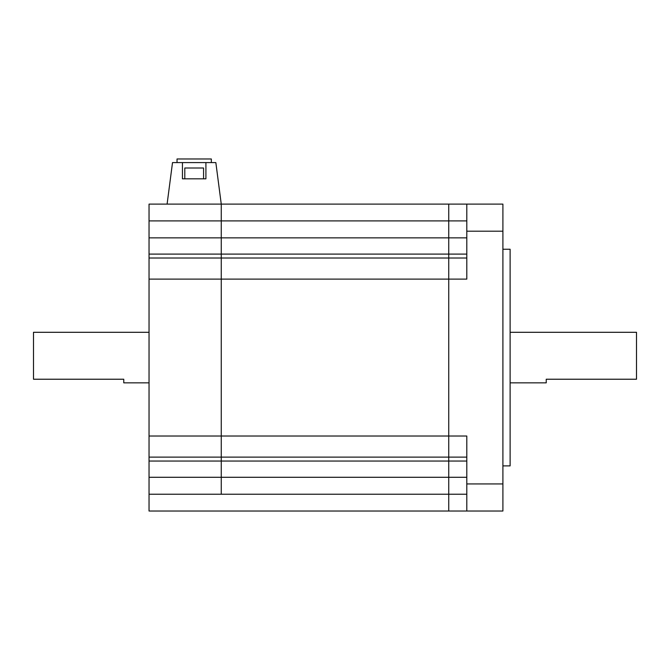 <?xml version="1.0" encoding="UTF-8"?>
<svg xmlns="http://www.w3.org/2000/svg" width="670" height="670" viewBox="0 0 670 670"><rect width="100%" height="100%" fill="white"/><g stroke="black" fill="none" stroke-linecap="round" stroke-linejoin="round"><path stroke-width="1" d="M149.042 494.234L221.259 494.234L221.259 204.107L149.042 204.107L149.042 511.026L448.741 511.026L448.741 204.107L502.902 204.107L502.902 511.026L466.797 511.026L466.797 436.019L448.741 436.019L448.741 258.009L466.797 258.009M466.797 511.026L448.741 511.026L448.741 494.234L221.259 494.234L221.259 204.107L448.741 204.107L448.741 237.858L466.797 237.858M510.121 332.295L636.5 332.295L636.5 379.228L546.234 379.228L546.234 382.846L510.121 382.846M502.902 249.24L510.121 249.24L510.121 465.893L502.902 465.893M149.042 279.114L466.797 279.114L466.797 204.107M149.042 477.283L448.741 477.283L448.741 494.234L466.797 494.234M466.797 477.283L448.741 477.283L448.741 461.044L466.797 461.044M149.042 457.124L448.741 457.124L448.741 461.044L149.042 461.044M466.797 457.124L448.741 457.124L448.741 436.019L149.042 436.019M149.042 254.097L448.741 254.097L448.741 258.009L149.042 258.009M466.797 254.097L448.741 254.097L448.741 237.858L149.042 237.858M177.031 162.584L177.031 158.974L211.335 158.974L211.335 162.584M184.794 178.831L184.794 168.002L203.571 168.002L203.571 178.831M167.098 204.107L172.517 162.584L182.441 162.584L182.441 178.831L205.916 178.831L205.916 162.584L182.441 162.584M205.916 162.584L215.841 162.584L221.259 204.107M149.042 382.846L123.766 382.846L123.766 379.228L33.5 379.228L33.5 332.295L149.042 332.295M149.042 220.899L466.797 220.899M502.902 231.192L466.797 231.192M466.797 483.941L502.902 483.941"/></g></svg>
